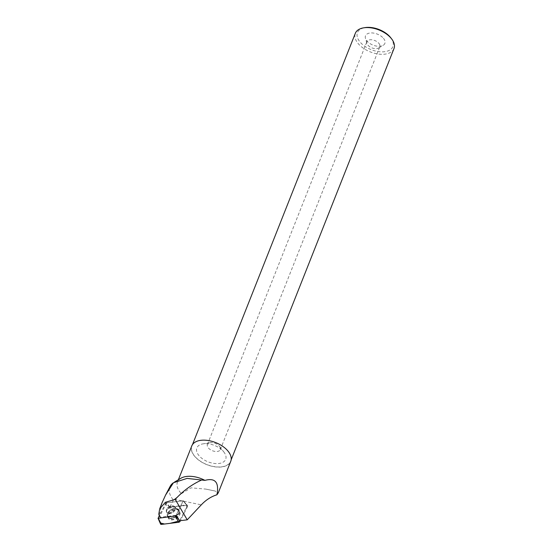 <?xml version="1.0" encoding="UTF-8"?>
<svg xmlns="http://www.w3.org/2000/svg" width="552" height="552" viewBox="0 0 552 552"><rect width="100%" height="100%" fill="white"/><g stroke="black" fill="none" stroke-linecap="round" stroke-linejoin="round"><path stroke-width="0.41" stroke-dasharray="2.76 2.07" d="M166.676 512.256A4.858 3.084 147.5 0 1 166.58 512.118A4.858 3.084 147.5 0 1 169.015 506.908A4.858 3.084 147.5 0 1 174.77 506.902A4.858 3.084 147.5 0 1 172.445 512.042A4.858 3.084 147.5 0 1 166.676 512.256M175.846 515.885L183.098 500.754L165.89 502.872L159.286 515.492M187.577 506.432L180.421 520.66L186.521 508.53L186.61 505.384L177.24 506.536L168.091 508.489A1.373 0.876 147.5 0 1 169.547 507.481L186.762 505.363A1.373 0.876 147.5 0 1 187.549 505.591A1.373 0.876 147.5 0 1 187.577 506.432L183.312 501.037M160.563 524.027A1.373 0.876 147.5 0 1 160.625 523.331L160.756 523.075M168.615 518.659A6.665 4.244 147.5 0 1 168.36 518.252A6.665 4.244 147.5 0 1 171.824 511.304A6.665 4.244 147.5 0 1 179.579 511.097A6.665 4.244 147.5 0 1 179.593 511.111A6.665 4.244 147.5 0 1 176.681 518.259A6.665 4.244 147.5 0 1 168.615 518.659M180.828 478.287A20.955 11.896 -158.4 0 0 177.475 482.062A20.955 11.896 -158.4 0 0 180.269 492.37A20.955 11.896 -158.4 0 0 181.442 493.674L173.404 500.077A26.206 14.883 -158.4 0 1 170.209 486.257M191.785 445.912A20.955 11.896 -158.4 0 0 194.58 456.228A20.955 11.896 -158.4 0 0 214.845 466.826A20.955 11.896 -158.4 0 0 230.75 461.341M181.442 493.674L191.013 487.83L205.786 489.1L214.99 490.983L218.261 492.853M173.404 500.077L169.926 506.95L186.403 504.921A1.276 0.814 147.5 0 1 187.135 505.128A1.276 0.814 147.5 0 1 187.162 505.908L179.704 520.75M162.095 502.706L159.252 515.409M166.573 502.789L159.721 516.424L160.349 517.238L176.143 515.292L183.223 500.85L166.573 502.789L169.926 506.95M393.983 48.59A20.783 11.799 21.6 0 1 370.316 51.909A20.783 11.799 21.6 0 1 355.336 33.292M390.754 37.75A19.044 10.812 21.6 0 1 384.765 51.695A19.044 10.812 21.6 0 1 359.925 41.862A19.044 10.812 21.6 0 1 365.113 27.6M227.81 451.046A20.783 11.799 21.6 0 1 230.584 461.279A20.783 11.799 21.6 0 1 206.924 464.598A20.783 11.799 21.6 0 1 191.944 445.975A20.783 11.799 21.6 0 1 207.711 440.537A20.783 11.799 21.6 0 1 227.81 451.046M383.467 38.323A10.405 5.906 21.6 0 1 383.191 45.312A10.405 5.906 21.6 0 1 373.007 45.105A10.405 5.906 21.6 0 1 365.445 38.288A10.405 5.906 21.6 0 1 371.462 32.92A10.405 5.906 21.6 0 1 383.467 38.323M378.886 43.346A6.934 3.94 21.6 0 1 379.81 46.761A6.934 3.94 21.6 0 1 378.7 48.01A6.934 3.94 21.6 0 1 371.917 47.872A6.934 3.94 21.6 0 1 366.873 43.325A6.934 3.94 21.6 0 1 366.914 41.655A6.934 3.94 21.6 0 1 372.179 39.841A6.934 3.94 21.6 0 1 378.886 43.346M219.385 446.209A6.934 3.94 21.6 0 1 219.53 446.389A6.934 3.94 21.6 0 1 220.31 449.625A6.934 3.94 21.6 0 1 212.41 450.729A6.934 3.94 21.6 0 1 207.414 444.519A6.934 3.94 21.6 0 1 210.195 442.697A6.934 3.94 21.6 0 1 219.385 446.209M223.608 451.702A15.504 8.804 21.6 0 1 223.939 452.109A15.504 8.804 21.6 0 1 219.068 463.466A15.504 8.804 21.6 0 1 198.844 455.455A15.504 8.804 21.6 0 1 203.067 443.849A15.504 8.804 21.6 0 1 223.608 451.702M166.518 509.717A4.858 3.084 -32.5 0 0 166.587 512.125A4.858 3.084 -32.5 0 0 172.334 512.118A4.858 3.084 -32.5 0 0 174.77 506.902A4.858 3.084 -32.5 0 0 170.589 506.149A4.858 3.084 -32.5 0 0 166.518 509.717M183.243 501.181L182.933 500.774M179.434 514.078A6.61 4.202 -32.5 0 0 179.207 510.614A6.61 4.202 -32.5 0 0 171.513 510.821A6.61 4.202 -32.5 0 0 168.077 517.707A6.61 4.202 -32.5 0 0 173.721 519.004A6.61 4.202 -32.5 0 0 179.434 514.078M167.553 513.629A6.5 4.133 -32.5 0 0 167.394 514.071A6.5 4.133 -32.5 0 0 167.525 516.637A6.5 4.133 -32.5 0 0 173.073 517.907A6.5 4.133 -32.5 0 0 178.689 513.07A6.5 4.133 -32.5 0 0 178.468 509.655A6.5 4.133 -32.5 0 0 176.198 508.461A6.5 4.133 -32.5 0 0 167.553 513.629M183.664 501.471L186.403 504.921M165.503 503.134L168.091 508.482M160.625 523.331L158.038 517.983M183.098 500.754L186.762 505.363M169.547 507.481L165.89 502.872M178.696 509.958A6.534 4.154 -32.5 0 0 178.689 509.944A6.534 4.154 -32.5 0 0 171.085 510.151A6.534 4.154 -32.5 0 0 167.691 516.962A6.534 4.154 -32.5 0 0 175.543 517.162A6.534 4.154 -32.5 0 0 178.696 509.958M178.13 509.572A6.258 3.981 147.5 0 1 173.707 517.217A6.258 3.981 147.5 0 1 167.373 514.153A6.258 3.981 147.5 0 1 176.281 508.475A6.258 3.981 147.5 0 1 178.13 509.572M175.012 507.295A4.858 3.084 -32.5 0 0 169.243 507.509A4.858 3.084 -32.5 0 0 166.918 512.649A4.858 3.084 -32.5 0 0 167.014 512.787A4.858 3.084 -32.5 0 0 172.783 512.573A4.858 3.084 -32.5 0 0 175.108 507.433A4.858 3.084 -32.5 0 0 175.012 507.295M174.26 499.249L201.287 504.845M183.975 501.871L187.162 505.908M166.856 510.248A4.858 3.084 -32.5 0 0 166.918 512.649A4.858 3.084 -32.5 0 0 172.672 512.642A4.858 3.084 -32.5 0 0 175.108 507.433A4.858 3.084 -32.5 0 0 170.927 506.674A4.858 3.084 -32.5 0 0 166.856 510.248M183.305 500.816L187.549 505.591M167.394 514.071L167.691 516.962L168.36 518.252M176.198 508.461L174.77 506.902L178.689 509.944L179.579 511.097M178.379 479.757L177.475 482.062M205.786 489.1L214.983 491.004M230.584 461.279L231.15 459.857M191.944 445.975L192.503 444.56M378.7 48.01L383.191 45.312M366.873 43.325L365.445 38.288M220.31 449.625L379.81 46.761M207.414 444.519L366.914 41.655M210.195 442.697L203.067 443.849M219.53 446.389L223.939 452.109M167.525 516.637L168.077 517.707M178.468 509.655L179.207 510.614M183.961 501.554L187.135 505.128M183.954 501.54L183.223 500.85"/><path stroke-width="0.83" d="M159.286 515.492L158.251 518.266L175.846 515.885L180.111 521.281A1.373 0.876 147.5 0 1 178.655 522.282L161.439 524.4A1.373 0.876 147.5 0 1 160.563 524.027L158.017 518.169M160.756 523.075L164.544 524.02L170.044 523.344L180.421 520.66L180.111 521.281M173.418 482.765L165.552 495.109L170.209 486.257A26.206 14.883 -158.4 0 1 173.418 482.765L187.087 478.405L204.951 480.378A20.955 11.896 -158.4 0 0 180.828 478.287L174.404 482.151M218.268 492.86L230.75 461.341A20.955 11.896 -158.4 0 0 215.646 442.566A20.955 11.896 -158.4 0 0 191.785 445.912L178.379 479.757M218.261 492.853L216.929 494.778C219.275 482.413 215.28 477.611 204.951 480.378M176.143 515.292L179.704 520.75L187.232 519.825L175.212 499.401L165.386 502.292L159.68 508.847L158.783 514.229L159.721 516.424M216.929 494.778C211.161 496.572 205.951 499.926 201.287 504.845L187.232 519.825M175.212 499.401C183.133 490.832 191.951 484.359 201.666 479.998M165.552 495.109L162.095 502.706M192.503 444.56L355.336 33.292A20.783 11.799 21.6 0 1 363.671 27.835A20.783 11.799 21.6 0 1 391.202 38.364A20.783 11.799 21.6 0 1 391.644 38.909A20.783 11.799 21.6 0 1 393.983 48.59L231.15 459.857M363.671 27.835L365.113 27.6A19.044 10.812 21.6 0 1 390.347 37.253A19.044 10.812 21.6 0 1 390.754 37.75L391.644 38.909M160.349 517.238L158.783 514.229M158.251 518.266L161.439 524.4M178.655 522.282L175.46 516.148M159.666 508.841L162.447 501.823"/></g></svg>
